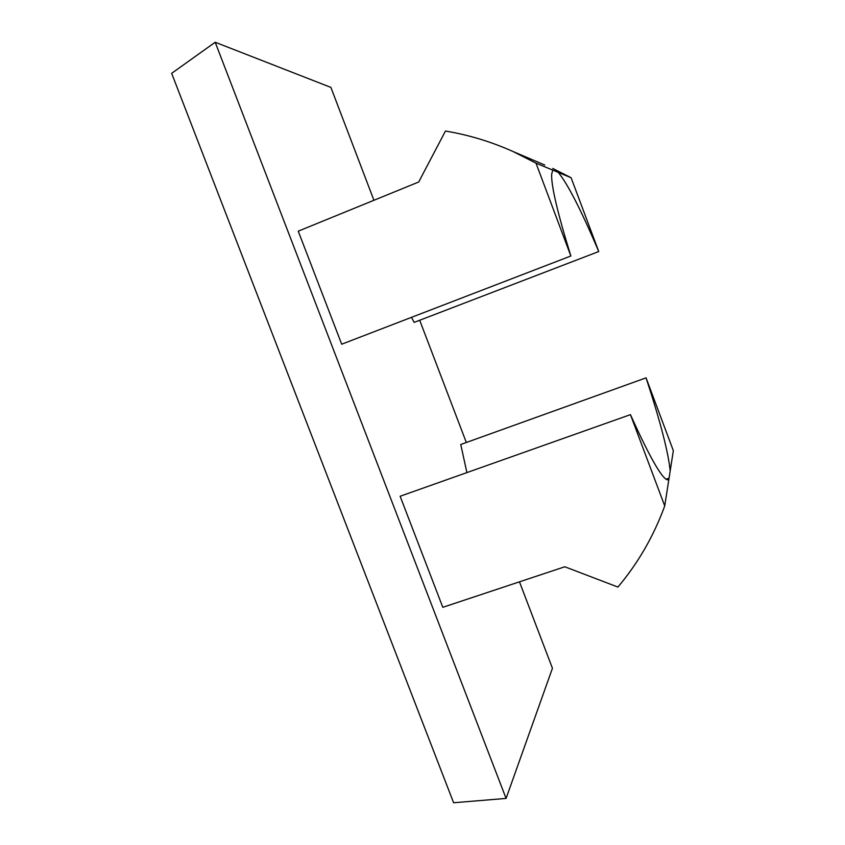 <?xml version="1.0" encoding="UTF-8"?>
<svg xmlns="http://www.w3.org/2000/svg" width="845" height="845" viewBox="0 0 845 845"><rect width="100%" height="100%" fill="white"/><g stroke="black" fill="none" stroke-linecap="round" stroke-linejoin="round"><path stroke-width="1.27" d="M564.798 566.773L617.917 587.074C638.102 563.119 653.713 536.068 664.73 505.944L630.444 414.641L400.129 496.258L442.812 607.312L564.798 566.773M664.73 505.944L668.828 479.633C664.086 482.421 651.284 460.757 630.444 414.641M670.191 470.887L673.338 450.67L646.066 377.852C660.304 421.338 668.342 452.35 670.191 470.887L668.828 479.633M466.894 472.598L460.757 444.491L646.066 377.852M506.081 798.419L453.607 802.75L171.662 73.335L215.19 42.25L506.081 798.419L552.44 668.268L519.474 581.835M215.19 42.25L330.891 87.405L373.934 200.276M419.701 320.266L466.324 442.484M544.771 165.039L512.978 151.487L535.994 163.148L570.861 255.993C557.563 213.014 551.162 185.773 551.658 174.281L552.736 170.098L558.281 172.401C567.829 184.104 581.318 210.489 598.746 251.535L414.166 322.389L411.462 317.35M512.978 151.487C491.156 141.728 468.658 134.904 445.463 131.038L418.708 182.002L298.243 231.171L341.697 344.211L570.861 255.993M535.994 163.148L552.736 170.098M558.281 172.401L571.104 177.735L552.746 168.44M598.746 251.535L571.104 177.735M666.092 479.221L668.648 478.344"/></g></svg>
